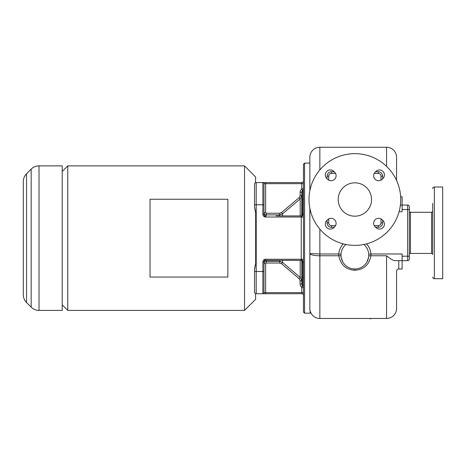 <?xml version="1.0" encoding="UTF-8"?>
<svg xmlns="http://www.w3.org/2000/svg" width="466" height="466" viewBox="0 0 466 466"><rect width="100%" height="100%" fill="white"/><g stroke="black" fill="none" stroke-linecap="round" stroke-linejoin="round"><path stroke-width="0.7" d="M23.3 294.681A11.12 11.12 180 0 0 26.556 302.545C24.43 300.354 23.347 297.733 23.3 294.681L23.3 181.6A11.12 11.12 0 0 1 26.556 173.742L31.164 169.135L31.164 307.146L26.556 302.545L26.556 173.742C24.43 175.932 23.347 178.548 23.3 181.6M39.022 165.879L39.022 310.403L62.211 310.403L62.211 165.879L39.022 165.879A11.12 11.12 0 0 0 31.164 169.135M39.022 310.403A11.12 11.12 0 0 1 31.164 307.146M67.768 238.143L67.768 310.403L244.534 310.403L244.534 165.879L67.768 165.879L67.768 238.143M255.053 210.335L254.541 207.02L255.653 212.461L255.653 263.82L254.541 269.266L255.1 265.76M244.534 165.879L255.653 176.998L255.519 182.701M255.519 293.58L255.653 299.288L244.534 310.403M266.214 260.377L266.214 261.397C264.863 261.525 264.123 262.265 263.989 263.605L263.989 292.619A1.113 1.113 0 0 1 262.876 293.726L256.207 293.726A1.666 1.666 0 0 1 254.541 292.06L254.541 269.266M254.541 207.02L254.541 184.221A1.666 1.666 0 0 1 256.207 182.555L265.655 182.555L262.876 182.555L262.876 204.79L256.207 204.79L256.207 182.555A1.666 1.666 0 0 0 254.541 184.221A1.666 1.666 0 0 1 256.207 182.555A1.666 1.666 0 0 0 254.541 184.221M255.653 212.461L255.409 211.669M255.403 211.64L255.316 211.325M255.31 264.968L255.653 263.82M262.876 182.555A1.113 1.113 0 0 1 263.989 183.668A1.113 1.113 0 0 0 262.876 182.555A1.113 1.113 0 0 1 263.989 183.668L263.989 212.677L265.655 212.677L265.655 182.555L301.787 182.555L301.787 183.668L263.989 183.668L263.989 214.238C264.403 216.387 264.962 217.313 265.655 217.016L301.234 217.016L301.234 259.265L265.655 259.265C264.962 258.968 264.403 259.894 263.989 262.043L263.989 292.619A1.113 1.113 0 0 1 262.876 293.726L301.787 293.726A1.666 1.666 0 0 1 303.453 295.397A1.666 1.666 0 0 0 301.787 293.726L301.787 292.619L303.453 292.619M266.214 215.909L266.214 214.884C264.863 214.756 264.123 214.022 263.989 212.677L265.655 212.677L266.214 213.242L279.699 213.242L281.481 212.583L299.125 197.636L300.121 195.499L300.121 192.213A3.891 3.891 0 0 1 301.578 189.173A0.553 0.553 0 0 0 301.787 188.742L301.787 183.668L303.453 183.668M301.787 182.555A1.666 1.666 0 0 0 303.453 180.89A1.666 1.666 0 0 1 301.787 182.555A1.666 1.666 0 0 0 303.453 180.89M265.509 215.904L265.655 215.909A1.666 1.666 0 0 1 263.989 214.238L262.876 214.238L262.876 204.79L263.989 204.79L263.989 184.944M263.989 263.605L265.655 263.605L265.655 292.619L263.989 292.619A1.113 1.113 0 0 1 262.876 293.726L262.876 271.492L256.207 271.492L256.207 204.79L254.541 204.79M265.655 293.726L265.655 292.619L301.787 292.619L301.787 287.545L303.453 287.545A2.225 2.225 0 0 0 302.62 285.809A2.225 2.225 -0 0 1 301.787 284.074L301.787 260.447M303.453 164.213L303.453 312.074L304.566 313.181L304.566 163.1L303.453 164.213M303.453 199.232L302.62 199.232L302.62 190.477A2.225 2.225 0 0 0 303.453 188.742L301.787 188.742M310.525 312.069L310.927 312.977A10.007 10.007 0 0 0 319.857 318.464A10.007 10.007 0 0 1 309.849 308.457L309.849 208.215M309.849 190.804L309.849 157.263A10.007 10.007 0 0 1 319.857 147.256L386.559 147.256L386.559 166.356M309.873 309.15L309.942 309.832M304.566 313.181L310.129 313.181L310.129 310.799L310.344 311.573M310.129 313.181L310.927 312.977A10.007 10.007 0 0 0 319.857 318.464L319.857 255.77C313.781 255.648 310.443 254.902 309.849 253.521L319.857 253.982L319.857 229.121M309.849 308.457A10.007 10.007 0 0 0 319.857 318.464L386.559 318.464A10.007 10.007 0 0 0 396.566 308.457A10.007 10.007 0 0 1 386.559 318.464L386.559 255.77C390.648 259.073 393.461 260.698 394.999 260.657L402.123 260.657L402.123 253.982L370.953 253.982L368.734 254.139L368.728 256.189A2.225 0.594 4.5 0 1 370.942 255.77L370.953 253.982A16.118 16.118 0 0 0 366.457 243.881M340.995 254.343L338.794 253.982L338.805 255.77C340.564 264.839 345.918 269.668 354.871 270.245C363.83 269.668 369.188 264.839 370.942 255.77L386.559 255.77M343.291 243.881A16.118 16.118 0 0 0 338.794 253.982L319.857 253.982L319.857 255.77L338.805 255.77A2.225 0.594 175.5 0 1 341.019 256.184L341.007 254.139M341.054 256.574L341.1 256.964M341.159 257.349L342.696 261.793M353.49 268.923L353.834 268.952M354.183 268.975L355.564 268.975M310.752 212.007L309.849 212.199L310.572 211.348M409.346 206.735A1.666 1.666 0 0 0 407.68 205.069A1.666 1.666 0 0 1 409.346 206.735A1.666 1.666 0 0 0 407.68 205.069L407.68 256.207L409.346 256.207L409.346 258.985L409.346 206.735L409.346 209.514L402.123 209.514L402.123 211.739L399.071 211.739M400.393 205.069L407.68 205.069M319.857 147.256A10.007 10.007 0 0 0 309.849 157.263A10.007 10.007 0 0 1 319.857 147.256L319.857 169.898M396.566 270.612L396.566 308.457A10.007 10.007 0 0 1 386.559 318.464A10.007 10.007 0 0 0 396.566 308.457L396.566 271.218C396.694 269.866 397.434 269.127 398.785 268.993L402.123 268.993L398.785 268.993C397.434 269.127 396.694 269.866 396.566 271.218L396.566 271.177M386.559 147.256A10.007 10.007 0 0 1 396.566 157.263A10.007 10.007 0 0 0 386.559 147.256A10.007 10.007 0 0 1 396.566 157.263L396.566 180.406M402.123 256.207L407.68 256.207L407.68 260.657A1.666 1.666 0 0 0 409.346 258.985A1.666 1.666 0 0 1 407.68 260.657L402.123 260.657L402.123 268.993M355.913 268.952L356.257 268.923M367.051 261.793L368.589 257.349M368.647 256.964L368.693 256.574M345.9 244.481A13.898 13.898 0 0 0 354.871 268.993A13.898 13.898 0 0 0 363.841 244.481M402.123 209.514L402.123 196.728L400.649 196.728M409.346 254.541A1.113 1.113 0 0 1 410.459 253.428L431.58 253.428L431.58 212.292L410.459 212.292L410.459 253.428M409.346 211.18A1.113 1.113 0 0 0 410.459 212.292M432.693 254.541A1.113 1.113 0 0 0 431.58 253.428M432.693 211.18A1.113 1.113 0 0 1 431.58 212.292M432.693 253.516L432.693 203.293M432.693 214.086L432.693 216.183M432.693 249.537L432.693 251.64M432.693 188.672A1.666 1.666 0 0 1 434.364 187L442.7 187L442.7 278.72L434.364 278.72L434.364 187M432.693 277.054A1.666 1.666 0 0 0 434.364 278.72M369.882 318.464L349.314 318.464M369.882 318.744A6.67 6.67 0 0 0 371.786 318.464A6.67 6.67 0 0 1 369.882 318.744M375.619 227.303L378.217 227.303A4.444 4.444 0 0 0 382.668 222.853L382.668 220.255M382.668 178.763L382.668 176.165A4.444 4.444 0 0 0 378.217 171.715L375.619 171.715M327.08 220.255L327.08 222.853A4.444 4.444 0 0 0 331.53 227.303L334.128 227.303M334.128 171.715L331.53 171.715A4.444 4.444 0 0 0 327.08 176.165L327.08 178.763M354.871 153.652A45.86 45.86 0 0 0 309.016 199.506A45.86 45.86 0 0 0 354.871 245.366A45.86 45.86 0 0 0 400.731 199.506A45.86 45.86 0 0 0 354.871 153.652M338.2 199.506A16.677 16.677 0 0 0 354.871 216.183A16.677 16.677 0 0 0 371.548 199.506A16.677 16.677 0 0 0 354.871 182.835A16.677 16.677 0 0 0 338.2 199.506M382.563 178.851A5.004 5.004 0 0 1 375.118 179.264A5.004 5.004 0 0 1 375.532 171.82A5.004 5.004 0 0 1 382.976 171.406A5.004 5.004 0 0 1 382.563 178.851M334.215 171.82A5.004 5.004 0 0 1 334.629 179.264A5.004 5.004 0 0 1 327.184 178.851A5.004 5.004 0 0 1 326.771 171.406A5.004 5.004 0 0 1 334.215 171.82M327.184 220.168A5.004 5.004 0 0 1 334.629 219.754A5.004 5.004 0 0 1 334.215 227.198A5.004 5.004 0 0 1 326.771 227.612A5.004 5.004 0 0 1 327.184 220.168M375.532 227.198A5.004 5.004 0 0 1 375.118 219.754A5.004 5.004 0 0 1 382.563 220.168A5.004 5.004 0 0 1 382.976 227.612A5.004 5.004 0 0 1 375.532 227.198M301.787 287.545A0.553 0.553 0 0 0 301.578 287.108A3.891 3.891 0 0 1 300.121 284.074L300.121 280.788L299.125 278.645L281.481 263.698L279.699 263.04L266.214 263.04L265.655 263.605M302.026 260.523L302.154 260.576A1.59 1.52 -32.4 0 0 302.486 260.867L301.234 260.377L265.509 260.383M264.263 261.129L264.053 261.577M263.989 261.956L262.876 262.043L262.876 271.492L263.989 271.492M303.453 259.265L301.234 259.265L301.234 260.377L300.121 260.377M277.142 260.377L265.655 260.377A1.666 1.666 0 0 0 263.989 262.043A1.666 1.666 0 0 1 265.655 260.377L265.655 259.265A2.779 2.779 0 0 0 262.876 262.043M301.787 259.614L302.341 260.675L301.234 260.377A2.225 2.225 0 0 1 303.453 262.603L302.62 262.603L302.486 260.867M276.111 215.909L301.234 215.909A2.225 2.225 0 0 0 303.453 213.684A2.225 2.225 0 0 1 302.341 215.612L301.787 216.673L302.341 215.612L301.298 215.904M266.214 213.242L266.214 214.884L279.699 214.884L282.553 213.842L300.197 198.906L299.125 197.636M301.752 215.845L301.787 192.213A2.225 2.225 0 0 1 302.62 190.477L301.578 189.173M300.197 215.909L300.197 198.906L301.787 195.499L301.787 213.684L301.787 192.213L300.121 192.213M302.137 215.711A1.59 1.52 33.8 0 1 302.486 215.414L302.62 199.232L301.787 199.232L301.787 195.499L300.121 195.499M301.939 215.793L302.259 215.659A2.225 2.225 0 0 0 302.259 215.653L302.3 215.63M300.121 215.909L301.234 215.909L301.234 217.016L303.453 217.016M302.3 260.651L301.939 260.494M303.453 277.054L301.787 277.054L301.787 262.603L302.62 262.603L302.62 285.809L301.578 287.108M299.125 278.645L300.197 277.375L301.787 280.788L300.197 277.375L282.553 262.44L279.699 261.397L279.699 263.04M254.541 292.06A1.666 1.666 0 0 0 256.207 293.726A1.666 1.666 0 0 1 254.541 292.06A1.666 1.666 0 0 0 256.207 293.726L256.207 271.492L254.541 271.492M150.035 199.232L150.035 277.054L227.857 277.054L227.857 199.232L150.035 199.232M263.989 292.619A1.113 1.113 0 0 1 262.876 293.726A1.113 1.113 0 0 0 263.989 292.619M262.876 214.238A2.779 2.779 0 0 0 265.655 217.016L265.655 215.909M354.871 270.245L354.871 268.993M398.785 260.657L398.785 268.993M381.002 180.15L381.002 176.165L382.668 176.165A4.444 4.444 0 0 0 378.217 171.715L378.217 173.381L374.233 173.381M381.002 176.165A2.779 2.779 0 0 0 378.217 173.381M328.746 218.869L328.746 222.853A2.779 2.779 0 0 0 331.53 225.637L335.514 225.637M335.514 173.381L331.53 173.381A2.779 2.779 0 0 0 328.746 176.165L328.746 180.15M374.233 225.637L378.217 225.637A2.779 2.779 0 0 0 381.002 222.853L381.002 218.869M328.746 222.853L327.08 222.853M331.53 225.637L331.53 227.303M378.217 225.637L378.217 227.303M381.002 222.853L382.668 222.853M328.746 176.165L327.08 176.165M331.53 173.381L331.53 171.715M279.699 260.377L279.699 261.397L266.214 261.397L266.214 263.04M279.699 215.909L279.699 213.242M282.553 215.909L282.553 213.842L281.481 212.583M301.787 192.213A2.225 2.225 0 0 1 302.62 190.477A2.225 2.225 0 0 0 303.453 188.742M301.787 213.684L303.453 213.684M302.62 285.809A2.225 2.225 0 0 1 303.453 287.545A2.225 2.225 180 0 0 302.62 285.809A2.225 2.225 -0 0 1 301.787 284.074L300.121 284.074M301.787 280.788L300.121 280.788M300.197 277.375L300.197 260.377M281.481 263.698L282.553 262.44L282.553 260.377M302.62 279.553L302.62 281.248M302.62 283.043L302.62 283.963M302.62 284.854L302.62 285.512M302.62 190.839L302.62 191.602M302.62 193.442L302.62 193.856M302.62 195.254L302.62 195.65M302.62 197.409L302.62 198.231M302.62 198.522L302.62 198.854M301.787 195.499L300.197 198.906M62.211 304.846L67.768 310.403M309.849 163.1L304.566 163.1M301.234 215.909L302.341 215.612M302.341 260.675L301.997 260.337M62.211 171.436L67.768 165.879"/></g></svg>
